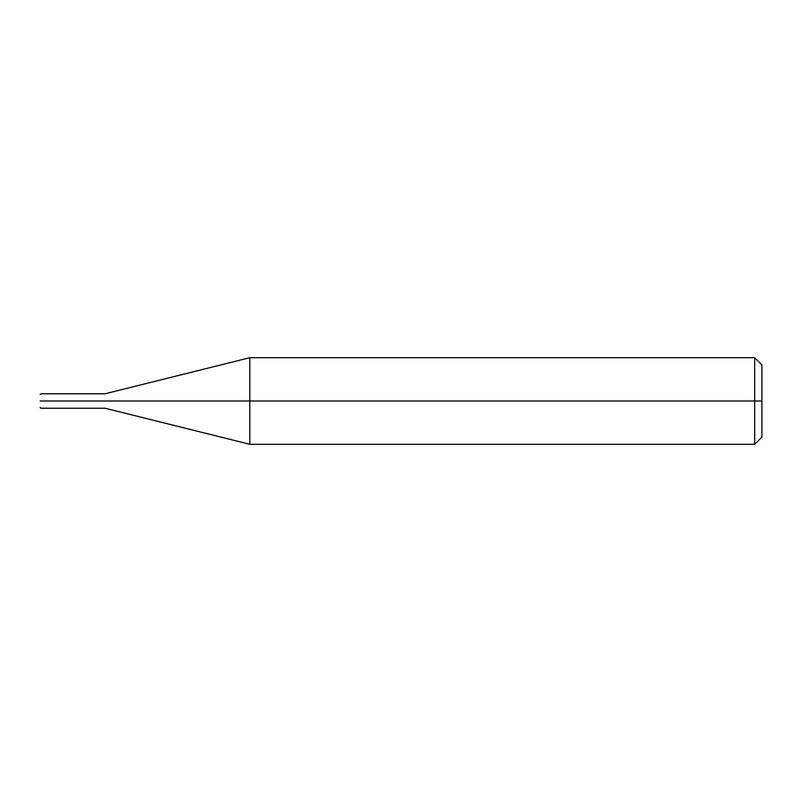 <?xml version="1.0" encoding="UTF-8"?>
<svg xmlns="http://www.w3.org/2000/svg" width="802" height="802" viewBox="0 0 802 802"><rect width="100%" height="100%" fill="white"/><g stroke="black" fill="none" stroke-linecap="round" stroke-linejoin="round"><path stroke-width="1.2" d="M40.1 401C40.1 409.381 40.1 409.381 40.1 401C40.1 409.381 40.1 409.381 40.1 401L40.822 401C40.822 410.303 40.822 410.303 40.822 401C40.822 410.303 40.822 410.303 40.822 401L68.972 401C68.972 410.303 68.972 410.303 68.972 401C68.972 410.303 68.972 410.303 68.972 401L105.062 401C105.062 410.303 105.062 410.303 105.062 401C105.062 410.303 105.062 410.303 105.062 401L249.813 401L249.813 444.308L249.813 401L249.813 444.308L249.813 401L754.682 401L754.682 444.308L754.682 357.692L754.682 401L754.682 357.692L754.682 401L761.9 401L761.9 437.09L761.9 364.91L761.9 401L249.813 401L249.813 357.692L249.813 401L249.813 357.692L249.813 401L105.062 401C105.062 391.697 105.062 391.697 105.062 401C105.062 391.697 105.062 391.697 105.062 401L68.972 401C68.972 391.697 68.972 391.697 68.972 401C68.972 391.697 68.972 391.697 68.972 401L40.822 401C40.822 391.697 40.822 391.697 40.822 401C40.822 391.697 40.822 391.697 40.822 401L40.1 401C40.1 392.619 40.1 392.619 40.1 401C40.1 392.619 40.1 392.619 40.1 401M761.9 437.09L754.682 444.308L249.813 444.308L105.062 408.218L40.822 408.218L40.1 407.496M761.9 364.91L754.682 357.692L249.813 357.692L105.062 393.782L40.822 393.782L40.1 394.504"/></g></svg>
